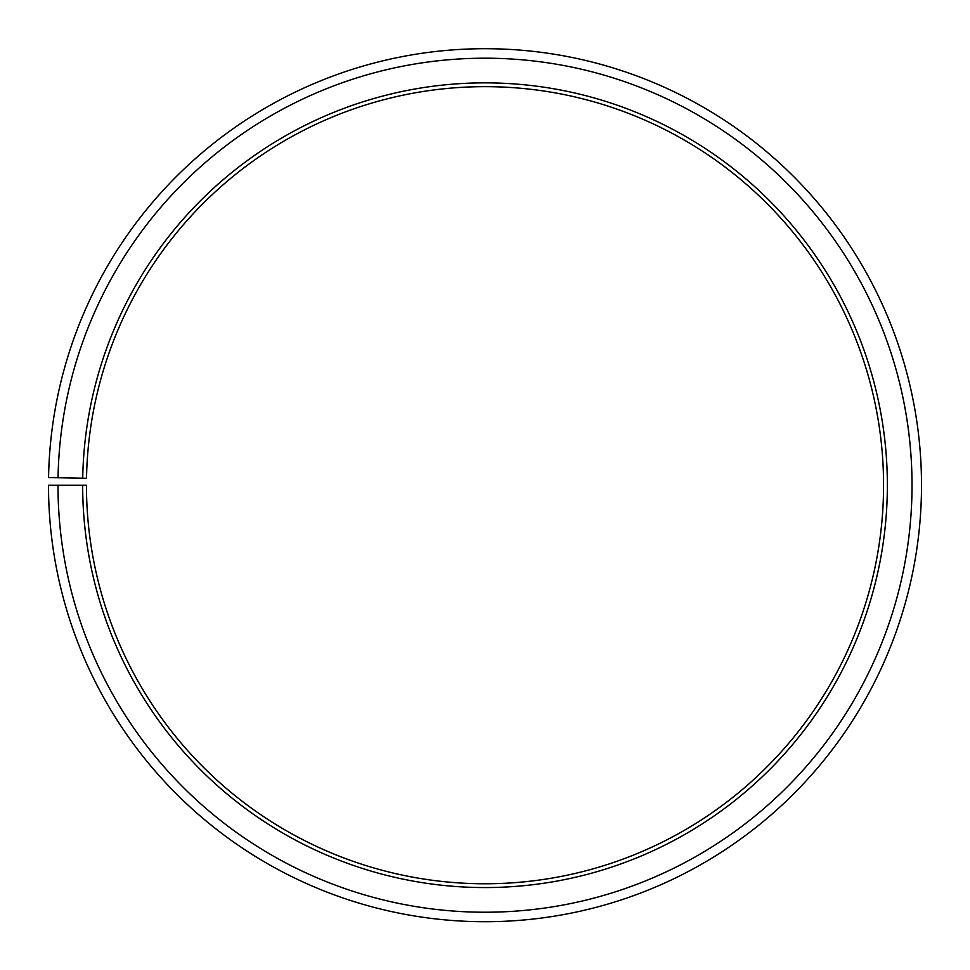 <?xml version="1.0" encoding="UTF-8"?>
<svg xmlns="http://www.w3.org/2000/svg" width="970" height="970" viewBox="0 0 970 970"><rect width="100%" height="100%" fill="white"/><g stroke="black" fill="none" stroke-linecap="round" stroke-linejoin="round"><path stroke-width="1.45" d="M86.524 478.258A398.549 398.549 0 0 1 688.288 142.396A398.549 398.549 0 0 1 682.274 831.52A398.549 398.549 0 0 1 86.451 485.218L82.656 485.218A402.344 402.344 0 0 0 684.153 834.818A402.344 402.344 0 0 0 690.228 139.134A402.344 402.344 0 0 0 82.717 478.186L86.524 478.258M57.994 485.218A427.018 427.018 0 0 0 696.363 856.255A427.018 427.018 0 0 0 702.801 117.916A427.018 427.018 0 0 0 58.054 477.761L48.561 477.592A436.512 436.512 0 0 1 707.651 109.755A436.512 436.512 0 0 1 701.055 864.5A436.512 436.512 0 0 1 48.5 485.218L82.656 485.218M58.054 477.761L82.717 478.186"/></g></svg>
